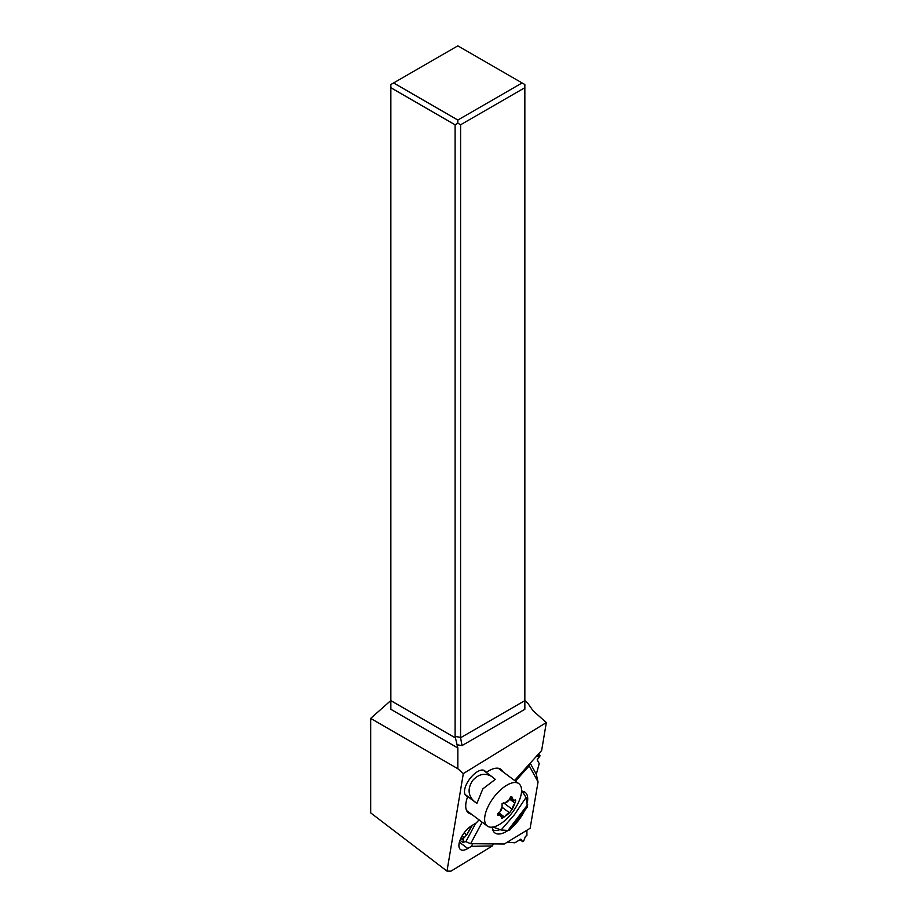 <?xml version="1.0" encoding="UTF-8"?>
<svg xmlns="http://www.w3.org/2000/svg" width="917" height="917" viewBox="0 0 917 917"><rect width="100%" height="100%" fill="white"/><g stroke="black" fill="none" stroke-linecap="round" stroke-linejoin="round"><path stroke-width="1.38" d="M529.235 765.867L529.166 764.331L529.235 765.867L515.457 781.135L529.235 765.867L538.061 781.914L530.129 828.28L504.27 844.007L470.639 843.697L482.17 822.182M492.303 827.134A25.321 11.474 126.7 0 0 493.747 831.788A25.321 11.474 126.7 0 0 508.007 830.458M511.388 827.891A25.321 11.474 126.7 0 0 524.478 810.811M527.275 802.856A25.321 11.474 126.7 0 0 527.435 802.008A25.321 11.474 126.7 0 0 523.756 791.577A25.321 11.474 126.7 0 0 522.151 791.222M538.061 781.914L536.296 774.257L539.23 763.574L537.167 759.838L539.987 755.379L535.883 756.892L539.46 755.402L539.872 756.147L537.167 759.838L539.23 763.574L536.296 774.257L538.061 781.914L530.129 828.28M530.209 763.185L536.296 774.257M470.65 827.524L466.684 834.928L472.37 825.277L470.65 827.524L469.871 826.951M464.059 832.968L466.684 834.928L463.085 838.837L463.681 840.534L462.718 842.333L465.87 841.646L470.639 843.697L465.87 841.646L475.74 823.225M465.87 841.646L462.718 842.333L459.99 840.304M507.319 842.15L514.861 842.815L520.89 839.147L522.656 841.668L523.767 840.855L525.452 836.373L526.908 835.479L526.908 830.229L526.908 835.479L525.452 836.373L523.767 840.855L522.575 841.577L520.89 839.147L514.861 842.815L507.319 842.15M460.793 838.39L463.681 840.534L463.085 838.837L466.684 834.928M500.086 829.61A24.071 10.912 -53.3 0 1 492.727 829.725M390.848 700.508L370.674 718.401L370.674 812.875L446.992 871.116L463.326 773.593L546.326 722.55L533.167 710.881L527.596 702.949L524.845 700.508M463.326 773.593L457.847 768.733L457.847 747.974L455.107 736.489L455.107 124.792L457.847 123.21L457.847 120.035L522.105 82.943L457.847 45.85L393.599 82.943L457.847 120.035M524.845 709.299L462.03 745.567L460.575 737.749L524.845 700.634L524.845 709.299L524.845 84.524L522.105 82.943M455.279 737.83L390.848 700.634L390.848 709.299L390.848 87.7L455.107 124.792M393.599 82.943L390.848 84.524L390.848 87.7M457.847 123.21L460.598 124.792L524.845 87.7M460.598 124.792L460.575 737.749M457.847 768.733L370.674 718.401M493.415 843.904L492.383 845.944L450.946 871.15L446.992 871.116M479.052 819.855L476.347 822.858L471.728 825.667A15.532 7.038 126.7 0 0 460.815 838.344A15.532 7.038 126.7 0 0 460.483 849.532A15.532 7.038 126.7 0 0 467.819 848.5L459.383 842.207M514.597 780.482L541.649 750.507L546.326 722.55M467.819 848.5L471.407 846.322L492.383 845.944M502.883 771.747A27.178 12.322 126.7 0 0 501.003 769.374A27.178 12.322 126.7 0 0 488.165 771.174A27.178 12.322 126.7 0 0 486.468 772.274L484.784 770.842A15.532 7.038 126.7 0 0 484.623 770.716A15.532 7.038 126.7 0 0 477.287 771.747A15.532 7.038 126.7 0 0 466.478 784.23A15.532 7.038 126.7 0 0 465.893 795.486L467.578 796.919A27.178 12.322 126.7 0 0 468.484 812.943A27.178 12.322 126.7 0 0 471.292 814.067M471.407 846.322L472.725 843.72M521.578 790.248L526.049 797.469L527.47 806.903L509.772 830L507.926 830.458L527.688 804.69M492.956 827.042L501.106 829.988L507.926 830.458M483.763 770.257L486.468 772.274M465.206 794.695L476.897 803.418L482.869 788.815L495.318 779.393L491.787 776.573C485.024 772.595 478.628 773.937 472.587 780.596C467.624 788.379 467.979 795.119 473.653 800.828L476.897 803.418M493.965 797.091A26.41 11.967 -53.3 0 1 518.896 783.691A26.41 11.967 -53.3 0 1 512.236 812.622A26.41 11.967 -53.3 0 1 487.305 826.022A26.41 11.967 -53.3 0 1 493.965 797.091M501.106 829.988L514.529 814.594L526.049 797.469M512.385 808.828A5.33 2.419 -53.3 0 1 514.357 804.163A10.545 4.78 -53.3 0 1 512.385 808.828L509.554 812.829L502.092 807.258M509.141 813.047A10.545 4.78 -53.3 0 1 505.233 816.073A5.33 2.419 -53.3 0 1 509.141 813.047L509.554 812.829M498.665 812.68L504.293 816.887L505.233 816.073M504.293 816.887C502.138 818.549 501.244 818.755 501.633 817.517L501.484 818.285M502.023 816.829A10.545 4.78 -53.3 0 1 500.086 815.179A5.33 2.419 -53.3 0 1 501.484 815.328A5.33 2.419 -53.3 0 1 501.53 815.373A5.33 2.419 -53.3 0 1 502.023 816.829L501.633 817.517M497.518 814.181L500.086 815.179M499.031 815.305L497.782 815.144L497.633 813.872L500.109 811.717A10.545 4.78 -53.3 0 1 502.092 807.052A5.33 2.419 -53.3 0 1 500.109 811.717M505.324 802.833A10.545 4.78 -53.3 0 1 509.233 799.819A5.33 2.419 -53.3 0 1 505.324 802.833L502.08 803.636L502.092 807.052M512.454 799.062A10.545 4.78 -53.3 0 1 514.38 800.701A5.33 2.419 -53.3 0 1 512.993 800.552A5.33 2.419 -53.3 0 1 512.935 800.507A5.33 2.419 -53.3 0 1 512.454 799.062L510.746 796.816M515.537 799.888L514.38 800.701M514.907 800.186C515.939 799.59 515.927 800.541 514.895 803.063L509.52 799.051M514.357 804.163L514.895 803.063M512.316 797.985L511.812 796.724L510.815 796.77L509.233 799.819M504.27 844.007L470.639 843.697M462.718 842.333L463.681 840.534M539.46 755.402L538.13 754.404M462.053 836.006L463.876 837.37M463.085 838.837L461.251 837.473M522.633 841.646L519.996 839.685L522.575 841.577M456.643 744.73L462.03 745.567M457.847 747.974L390.848 709.299M460.598 737.337L455.107 736.489M473.653 800.828L465.045 794.397M512.236 809.321L503.341 802.684M538.359 754.152L539.93 755.333M518.896 783.691L498.195 768.24M487.305 826.022L466.604 810.571M483.087 770.085L491.787 776.573M509.795 798.168L512.993 800.552M498.321 812.966L501.484 815.328"/></g></svg>

